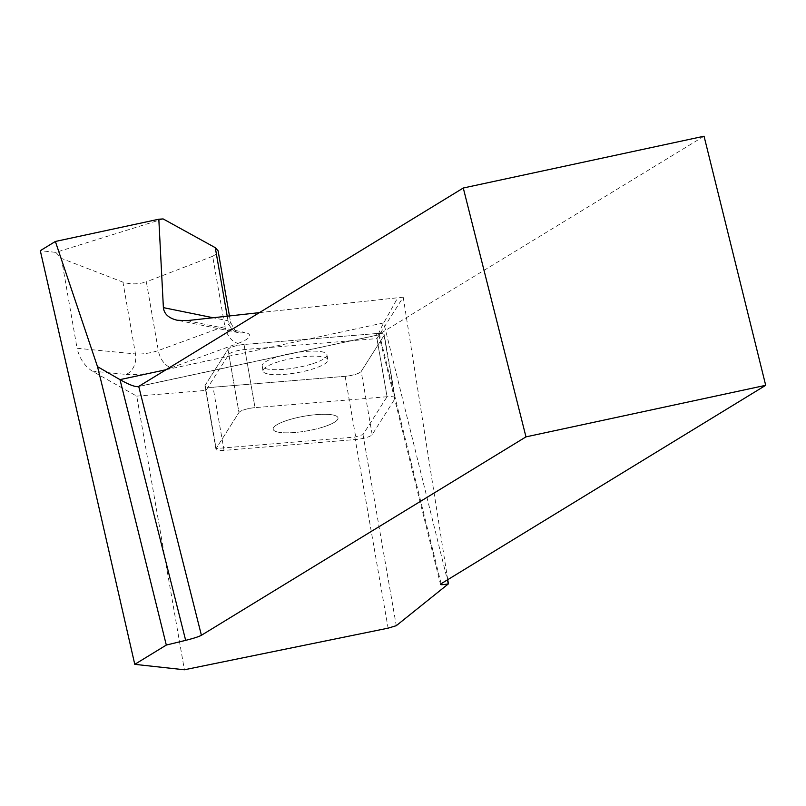 <?xml version="1.0" encoding="UTF-8"?>
<svg xmlns="http://www.w3.org/2000/svg" width="806" height="806" viewBox="0 0 806 806"><rect width="100%" height="100%" fill="white"/><g stroke="black" fill="none" stroke-linecap="round" stroke-linejoin="round"><path stroke-width="0.6" stroke-dasharray="4.03 3.02" d="M322.098 427.361A32.915 7.476 -9.9 0 1 273.153 429.205A32.915 7.476 -9.9 0 1 304.295 416.198A32.915 7.476 -9.9 0 1 338.006 417.911A32.915 7.476 -9.9 0 1 322.098 427.361M387.112 396.733L255.018 407.645A12.342 2.801 170.1 0 0 238.969 412.511L216.089 448.559A12.342 2.801 170.1 0 0 215.937 449.164A12.342 2.801 170.1 0 0 224.048 450.393L356.141 439.471A12.342 2.801 170.1 0 0 372.191 434.615L395.071 398.557A12.342 2.801 170.1 0 0 395.222 397.963A12.342 2.801 170.1 0 0 387.112 396.733L376.11 333.573A12.342 2.801 -9.9 0 1 384.22 334.802A12.342 2.801 -9.9 0 1 384.069 335.407L361.189 371.455A12.342 2.801 -9.9 0 1 345.139 376.321L213.056 387.233A12.342 2.801 -9.9 0 1 204.936 386.003A12.342 2.801 -9.9 0 1 205.087 385.399L227.967 349.351A12.342 2.801 -9.9 0 1 244.017 344.484L376.11 333.573M311.096 364.201A32.915 7.476 -9.9 0 1 262.151 366.045A32.915 7.476 -9.9 0 1 293.293 353.038A32.915 7.476 -9.9 0 1 327.004 354.751A32.915 7.476 -9.9 0 1 311.096 364.201M92.186 371.113C84.519 365.944 79.482 358.327 77.054 348.263L135.468 353.935A16.583 12.473 95.5 0 1 126.028 374.407L92.186 371.113L136.738 396.129L184.393 669.776M259.401 312.637L403.212 297.182L376.926 338.601L244.893 349.512A12.342 2.801 -9.9 0 0 228.844 354.378L205.973 390.406L136.738 396.129M205.973 390.406L216.099 448.539L354.831 437.074L363.012 434.595L387.051 396.733L376.926 338.601M403.212 297.182L447.753 579.675M363.012 434.595L396.29 625.678M354.831 437.074L388.109 628.156M704.051 136.224L378.699 334.55C378.548 333.19 380.241 329.301 383.757 322.894L397.932 297.354M163.114 218.92L55.836 252.379L40.3 250.676M55.836 252.379L61.397 258.394L122.965 282.15C130.512 284.518 138.31 284.407 146.349 281.818L158.319 350.529L224.844 326.239L212.663 256.268L216.935 253.739L218.104 250.807M212.663 256.268L146.349 281.818M61.397 258.394L77.054 348.263M387.051 396.733L255.018 407.645L244.893 349.512M228.844 354.378L238.969 412.511L216.099 448.539L205.087 385.399M267.521 373.893A32.915 7.476 -9.9 0 1 263.028 371.072A32.915 7.476 -9.9 0 1 286.271 359.667A32.915 7.476 -9.9 0 1 323.387 356.957A32.915 7.476 -9.9 0 1 327.881 359.778A32.915 7.476 -9.9 0 1 304.638 371.183A32.915 7.476 -9.9 0 1 267.521 373.893M277.647 432.026A32.915 7.476 170.1 0 0 314.753 429.316A32.915 7.476 170.1 0 0 338.006 417.911A32.915 7.476 170.1 0 0 304.295 416.198A32.915 7.476 170.1 0 0 273.153 429.205A32.915 7.476 170.1 0 0 277.647 432.026M227.967 349.351L238.969 412.511A12.342 2.801 -9.9 0 1 255.018 407.645L244.017 344.484M213.086 387.233C207.182 387.595 204.523 386.991 205.097 385.389L227.957 349.371C230.425 347.074 235.805 345.442 244.077 344.484L376.08 333.573C381.973 333.21 384.643 333.815 384.069 335.417L361.199 371.435C358.73 373.732 353.36 375.364 345.079 376.321L213.086 387.233M372.191 434.615L361.189 371.455M384.069 335.407L395.071 398.557M224.048 450.393L213.056 387.233M345.139 376.321L356.141 439.471M126.028 374.407A33.177 7.536 170.1 0 0 171.728 367.586A16.583 10.015 -110.1 0 1 158.319 350.529A16.583 3.768 -9.9 0 1 135.468 353.935L122.965 282.15M227.211 316.194L228.017 320.768A16.583 3.768 -9.9 0 1 230.546 322.239A16.583 3.768 -9.9 0 1 224.844 326.239A16.583 10.015 69.9 0 0 238.264 343.296L171.728 367.586M238.264 343.296A33.177 7.536 170.1 0 0 244.591 332.354A16.583 13.974 101.5 0 1 238.516 332.697A16.583 13.974 101.5 0 1 228.017 320.768L213.147 317.745M186.921 320.637L244.591 332.354M166.016 369.722L383.757 322.894L447.37 579.917M441.134 583.725L379.495 334.631L138.713 386.417M215.937 449.164L204.936 386.003M395.222 397.963L384.22 334.802M327.881 359.778L327.004 354.751M263.028 371.072L262.151 366.045M379.092 334.802L138.158 386.628M378.699 334.55L440.519 584.38M229.448 315.942L230.546 322.239C235.02 330.954 237.73 334.45 238.697 332.737L177.27 320.254"/><path stroke-width="1.21" d="M201.409 635.279L525.975 436.872L463.279 188.01L138.713 386.417L201.409 635.279C198.78 636.7 193.531 638.392 185.662 640.357L119.983 379.626L97.506 366.659L166.308 645.072L134.773 664.346L40.3 250.676L55.372 241.468L158.822 219.222L163.386 307.63C164.122 314.008 168.756 318.219 177.27 320.254L186.921 320.637L259.401 312.637M447.753 579.675L448.418 583.846L396.29 625.678L388.109 628.156L184.393 669.776L134.773 664.346M97.506 366.659L55.372 241.468M448.418 583.846L448.348 583.866A16.583 1.632 -13.9 0 1 440.519 584.38A16.583 1.632 -13.9 0 1 441.134 583.725L765.7 385.318L704.051 136.224L463.279 188.01M525.975 436.872L765.7 385.318M166.308 645.072L185.662 640.357M229.448 315.942L218.104 250.807L215.283 247.674L163.114 218.92L158.822 219.222M166.016 369.722L119.983 379.626C128.829 384.613 134.884 386.951 138.158 386.628L138.713 386.417M447.37 579.917L448.348 583.866M213.147 317.745L163.386 307.63M215.283 247.674L227.211 316.194"/></g></svg>
